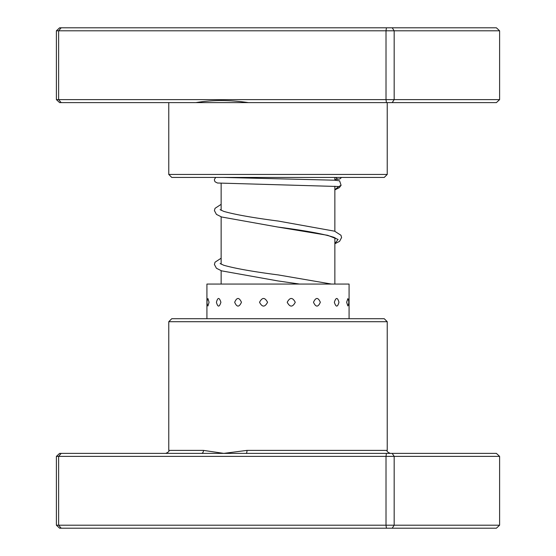 <?xml version="1.0" encoding="UTF-8"?>
<svg xmlns="http://www.w3.org/2000/svg" width="556" height="556" viewBox="0 0 556 556"><rect width="100%" height="100%" fill="white"/><g stroke="black" fill="none" stroke-linecap="round" stroke-linejoin="round"><path stroke-width="0.83" d="M334.858 284.067L334.858 237.766M334.858 231.275L334.858 186.225M334.858 180.22L334.858 177.434M221.142 284.067L221.142 270.682M221.142 264.183L221.142 216.812M221.142 210.314L221.142 183.32M499.608 99.621L496.39 102.617L248.407 102.617C229.614 99.878 212.114 99.878 195.927 102.617L59.61 102.617L56.392 99.621L56.392 30.795L394.176 30.795L392.195 27.8L496.39 27.8L499.608 30.795L394.176 30.795L394.176 99.621L499.608 99.621L499.608 30.795M387.233 174.445L384.238 177.434L171.762 177.434L168.767 174.445L387.233 174.445L387.233 102.617M248.407 102.617L195.927 102.617M56.392 99.621L386.01 99.621L386.01 30.795L386.42 27.8L392.195 27.8M386.42 102.617L386.01 99.621L394.176 99.621L392.195 102.617M61.181 102.617L58.623 99.621L58.623 30.795L61.181 27.8L386.42 27.8M56.392 30.795L59.61 27.8L61.181 27.8M220.906 302.276C219.3 297.217 217.799 297.217 216.416 302.276C217.806 307.343 219.307 307.343 220.906 302.276M241.457 302.276C239.122 297.217 236.863 297.217 234.681 302.276C236.87 307.343 239.129 307.343 241.457 302.276M267.561 302.276C264.858 297.217 262.189 297.217 259.541 302.276C262.196 307.343 264.871 307.343 267.561 302.276M295.264 302.276C292.602 297.217 289.919 297.217 287.216 302.276C289.926 307.343 292.609 307.343 295.264 302.276M320.332 302.276C318.115 297.217 315.836 297.217 313.487 302.276C315.843 307.343 318.129 307.343 320.332 302.276M338.958 302.276C337.527 297.217 335.991 297.217 334.351 302.276C335.998 307.343 337.534 307.343 338.958 302.276M347.861 298.614L346.638 302.276L347.861 305.946A7.784 7.784 0 0 0 347.861 298.614M209.049 302.276L207.944 298.572A7.784 7.784 0 0 0 207.944 305.981L209.049 302.276M349.078 318.713L349.078 284.067L206.922 284.067L206.922 318.713M168.767 321.702L171.762 318.713L384.238 318.713L387.233 321.702L168.767 321.702L168.767 450.388L203.489 450.388L223.804 453.383L247.003 450.388L387.233 450.388C386.469 451.118 387.469 452.118 390.229 453.383M499.608 456.379L56.392 456.379L59.61 453.383L496.39 453.383L499.608 456.379L499.608 525.205L496.39 528.2L59.61 528.2L56.392 525.205L499.608 525.205M56.392 456.379L56.392 525.205M61.181 453.383L58.623 456.379L58.623 525.205L61.181 528.2M386.42 453.383L386.01 456.379L386.01 525.205L386.42 528.2M392.195 453.383L394.176 456.379L394.176 525.205L392.195 528.2M201.453 453.383A2.995 2.043 90 0 0 203.489 450.388M246.155 453.383A2.995 0.848 90 0 0 247.003 450.388M339.598 180.818L341.085 185.315L338.604 186.635L337.659 186.482M335.893 177.434A2.995 2.995 0 0 0 341.308 177.434M190.465 450.388L183.16 450.388M338.604 186.635L334.858 189.707M335.887 238.427L334.121 237.419C324.287 234.076 305.522 230.615 277.805 227.043L327.658 235.306L338.097 239.434L334.858 243.563M277.805 280.912L299.628 284.067L277.805 280.912L221.615 270.855L216.43 268.263L214.407 264.468L215.033 262.203L221.142 258.206M168.767 174.445L168.767 102.617M387.233 321.702L387.233 450.388M168.767 450.388C169.531 451.118 168.531 452.118 165.771 453.383M334.858 243.75L339.57 241.332L341.592 237.537L340.967 235.264L334.622 231.185L278.285 221.059C252.98 217.771 234.799 214.546 223.748 211.377L220.113 209.661M331.515 284.067L278.285 274.928C252.98 271.641 234.799 268.416 223.748 265.247L220.113 263.53M337.673 186.489L217.431 183.014L215.061 181.784L214.442 180.373L214.449 179.414L215.679 177.434M339.612 180.825L334.538 180.2L223.317 177.434M339.556 178.997L334.858 179.581M221.142 204.337L215.033 208.333L214.407 210.599L216.43 214.394L221.615 216.986L277.805 227.043M341.085 185.315L339.299 187.671L334.858 189.881"/></g></svg>

